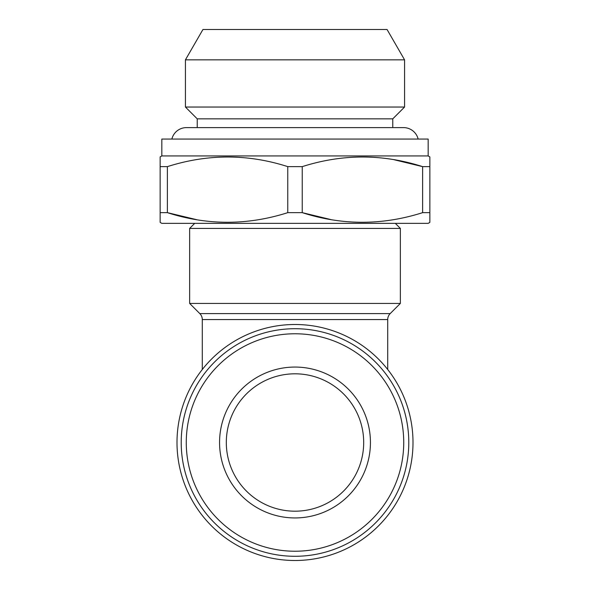 <?xml version="1.0" encoding="UTF-8"?>
<svg xmlns="http://www.w3.org/2000/svg" width="590" height="590" viewBox="0 0 590 590"><rect width="100%" height="100%" fill="white"/><g stroke="black" fill="none" stroke-linecap="round" stroke-linejoin="round"><path stroke-width="0.89" d="M418.14 139.07A15.001 15.001 0 0 0 403.56 127.61L186.44 127.61A15.001 15.001 0 0 0 171.86 139.07M387.711 369.51L387.711 319.566L202.289 319.566L202.289 369.51M390.182 313.6L400.359 303.43L189.641 303.43L199.818 313.6L390.182 313.6A8.43 8.43 0 0 0 387.711 319.566M202.289 319.566A8.43 8.43 0 0 0 199.818 313.6M413 442.5A118 118 0 0 1 295 560.5A118 118 0 0 1 177 442.5A118 118 0 0 1 295 324.5A118 118 0 0 1 413 442.5M395.3 223.359L400.359 228.411L189.641 228.411L189.641 303.43M400.359 228.411L400.359 303.43M194.7 223.359L189.641 228.411M181.211 442.5A113.789 113.789 0 0 1 295 328.711A113.789 113.789 0 0 1 408.789 442.5A113.789 113.789 0 0 1 295 556.289A113.789 113.789 0 0 1 181.211 442.5M186.27 442.5A108.73 108.73 0 0 1 295 333.77A108.73 108.73 0 0 1 403.73 442.5A108.73 108.73 0 0 1 295 551.23A108.73 108.73 0 0 1 186.27 442.5M363.691 442.5A68.691 68.691 0 0 1 295 511.191A68.691 68.691 0 0 1 226.309 442.5A68.691 68.691 0 0 1 295 373.809A68.691 68.691 0 0 1 363.691 442.5M370.439 442.5A75.439 75.439 0 0 1 295 517.939A75.439 75.439 0 0 1 219.561 442.5A75.439 75.439 0 0 1 295 367.061A75.439 75.439 0 0 1 370.439 442.5M392.77 127.61L392.77 118.841L404.57 107.041L404.57 59.841L185.43 59.841L185.43 107.041L404.57 107.041M197.23 127.61L197.23 118.841L392.77 118.841M197.23 118.841L185.43 107.041M185.43 59.841L202.945 29.5L387.055 29.5L404.57 59.841M161.83 155.93L428.17 155.93L428.17 139.07L161.83 139.07L161.83 155.93L160.141 156.903L160.141 166.631L160.141 156.903M167.383 166.631L160.141 166.631L160.141 212.651L167.383 212.651C207.326 225.476 247.453 225.476 287.765 212.651L287.765 166.631C247.815 153.813 207.687 153.813 167.383 166.631L167.383 212.651L197.008 219.76M428.17 155.93L429.859 156.903L429.859 166.631L422.617 166.631C382.674 153.813 342.547 153.813 302.235 166.631L287.765 166.631M429.859 222.386L429.859 212.651L429.859 222.386L428.17 223.359L161.83 223.359L160.141 222.386L160.141 212.651M429.859 166.631L429.859 212.651L422.617 212.651L422.617 166.631L393.803 159.661M331.049 219.62L302.235 212.651C342.185 225.476 382.313 225.476 422.617 212.651M302.235 166.631L302.235 212.651L287.765 212.651"/></g></svg>
